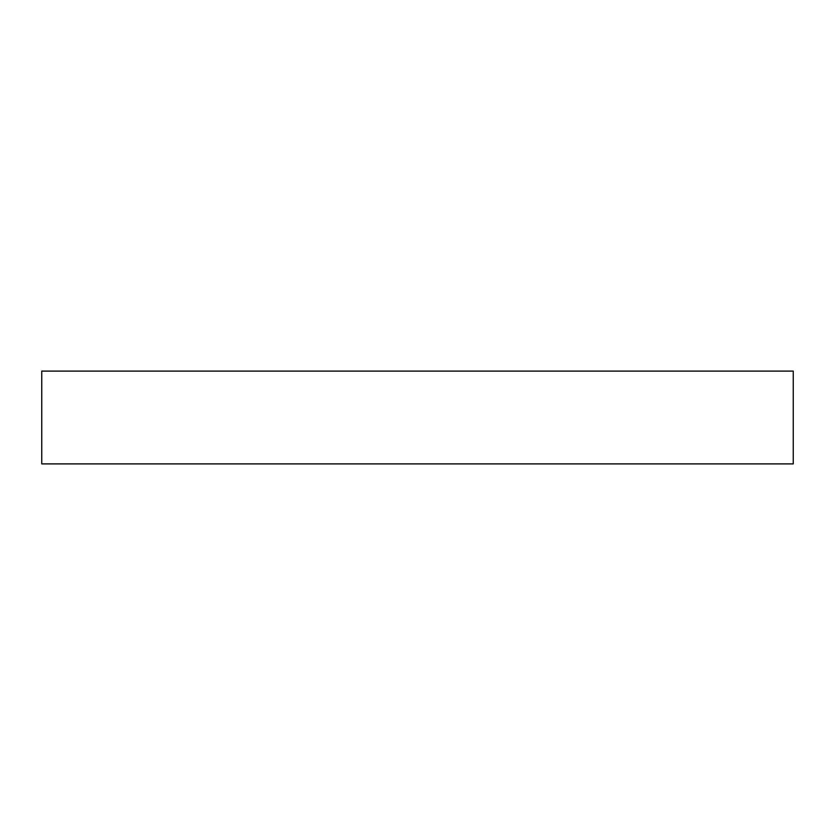 <?xml version="1.0" encoding="UTF-8"?>
<svg xmlns="http://www.w3.org/2000/svg" width="835" height="835" viewBox="0 0 835 835"><rect width="100%" height="100%" fill="white"/><g stroke="black" fill="none" stroke-linecap="round" stroke-linejoin="round"><path stroke-width="1.25" d="M41.75 371.105L41.75 463.895L793.25 463.895L793.25 371.105L41.75 371.105M793.25 371.105L793.25 463.895"/></g></svg>
